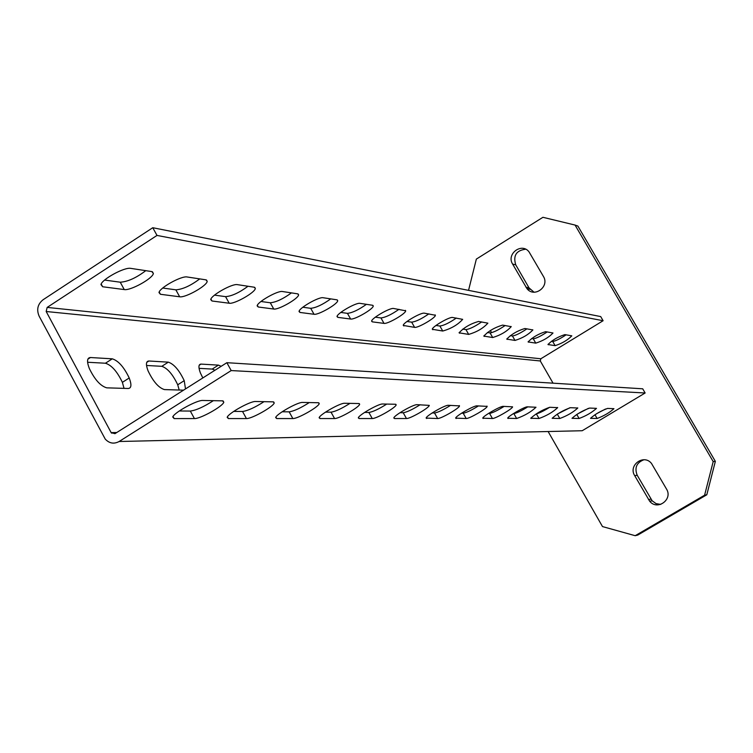 <?xml version="1.0" encoding="UTF-8"?>
<svg xmlns="http://www.w3.org/2000/svg" width="753" height="753" viewBox="0 0 753 753"><rect width="100%" height="100%" fill="white"/><g stroke="black" fill="none" stroke-linecap="round" stroke-linejoin="round"><path stroke-width="1.13" d="M512.605 264.058C506.12 253.902 521.763 242.231 529.02 251.85L543.393 276.389C549.897 286.573 534.282 298.207 526.987 288.663L512.605 264.058L515.758 264.868C512.944 255.615 516.247 250.401 525.679 249.224M548.118 431.525L602.494 526.573L635.193 535.703L704.601 495.192L713.195 461.589L575.057 225.062L542.932 217.297L476.348 259.098L468.545 290.366M490.344 330.539L491.577 332.685M666.49 489.008C673.163 499.455 657.36 510.929 649.688 501.244L634.675 475.604C628.021 465.175 643.881 453.673 651.496 463.443L666.49 489.008M635.193 535.703L637.753 535.072L706.803 494.777L704.601 495.192M713.195 461.589L715.35 461.363L706.803 494.777M575.057 225.062L577.899 226.088L715.35 461.363M515.758 264.868L529.048 287.891L533.999 292.183M643.919 459.754C636.549 462.615 634.318 467.801 637.226 475.303L652.173 500.801L656.051 503.616L660.739 504.406M119.134 441.503C113.967 444.251 109.336 443.451 105.241 439.103L39.118 316.128C36.37 309.587 37.688 304.127 43.053 299.769L152.765 227.717L157.001 235.425L47.157 307.412L46.178 311.507L111.143 432.608L114.936 433.681L226.869 362.692L642.704 388.802L645.142 392.991L231.199 370.57L119.134 441.503L582.21 430.735L645.142 392.991M576.101 430.876L582.21 430.735M152.765 227.717L600.696 316.58L603.106 320.722L540.842 358.767L540.296 360.969L553.05 383.173M459.49 405.895L448.355 405.293C445.089 404.86 425.953 415.882 426.132 418.084L437.653 418.527C440.976 418.847 459.725 408.004 459.49 405.895L459.302 405.566M417.058 404.681L429.276 405.378C429.408 407.731 410.074 418.866 406.46 418.527L394.516 418.536L393.819 418.009C393.772 415.543 413.491 404.229 417.058 404.681M382.665 404.003L395.429 404.248L396.144 404.832C396.125 407.448 376.199 418.884 372.255 418.536L359.115 418.536L358.315 417.906C358.437 415.148 378.778 403.533 382.665 404.003M202.821 400.464L222.549 400.85L223.81 402.262C222.549 406.535 200.157 418.969 194.415 418.574L174.131 418.583L172.729 416.964C174.32 412.428 197.154 399.909 202.821 400.464M255.596 401.5L273.132 401.848L274.224 402.949C273.414 406.714 251.624 418.95 246.419 418.564L228.385 418.574L227.171 417.322C228.225 413.331 250.457 400.963 255.596 401.5M319.225 403.608L318.274 402.733L302.593 402.431C297.924 401.914 276.313 414.065 275.664 417.576L276.718 418.555L292.851 418.555C297.595 418.932 318.754 406.931 319.225 403.608L318.773 402.799M359.642 404.239L358.823 403.533L344.705 403.26C340.45 402.761 319.488 414.658 319.131 417.764L320.053 418.546L334.567 418.546C338.888 418.903 359.426 407.185 359.642 404.239L359.285 403.599M503.211 406.366L512.567 406.827C512.944 408.55 495.267 418.809 492.443 418.508L482.777 418.197C482.419 416.409 500.434 405.98 503.211 406.366M527.382 406.846L535.995 407.251C531.063 411.929 524.615 415.684 516.643 418.508L507.729 418.244C507.324 416.616 524.813 406.469 527.382 406.846M557.672 407.646L549.709 407.288C541.991 410.027 535.684 413.689 530.79 418.273L539.026 418.499C546.687 415.731 552.9 412.117 557.672 407.646L557.587 407.486M577.786 408.013L570.407 407.693C562.98 410.385 556.9 413.915 552.156 418.301L559.79 418.499C567.16 415.788 573.155 412.296 577.786 408.013L577.711 407.881M607.539 408.418L613.94 408.681C609.563 412.625 603.962 415.891 597.12 418.489L590.512 418.339C594.974 414.31 600.649 410.997 607.539 408.418M589.627 408.07L596.489 408.361C591.999 412.465 586.201 415.844 579.104 418.489L572.007 418.32C576.61 414.122 582.483 410.705 589.627 408.07M487.144 406.375L476.96 405.858C473.957 405.443 455.396 416.164 455.669 418.15L466.201 418.517C469.27 418.828 487.464 408.286 487.144 406.375L486.993 406.102M461.551 413.209L463.208 413.218C466.418 412.672 471.519 410.225 478.494 405.886M386.741 404.079C378.872 409.048 372.914 411.844 368.866 412.475L364.574 412.437M420.136 404.738C412.588 409.481 406.949 412.145 403.213 412.748L399.956 412.719M264.021 401.669C254.994 407.477 247.831 410.743 242.532 411.477L233.712 411.402M213.353 400.671C203.865 406.827 196.194 410.291 190.321 411.063L179.308 410.978M325.503 412.126L331.038 412.173C335.433 411.514 341.749 408.578 349.976 403.363M282.13 411.787L289.152 411.844C293.971 411.147 300.682 408.06 309.285 402.563M527.797 406.855C521.311 410.856 516.662 413.115 513.857 413.623L513.367 413.613M504.143 406.385C497.413 410.554 492.556 412.898 489.554 413.425L488.528 413.425M557.644 413.905L569.87 407.759M539.026 418.499L536.305 413.802C538.969 413.312 543.421 411.138 549.681 407.279M588.451 408.333L577.692 413.877M605.544 409.011L596.592 413.708M432.137 412.973L434.528 412.992C437.992 412.418 443.348 409.867 450.595 405.34M226.869 362.692L231.199 370.57M185.502 388.934L184.221 380.66L177.727 384.792C172.785 374.363 167.477 368.208 161.81 366.316L146.524 365.478M177.727 384.792L179.205 390.035M129.215 377.978C124.029 367.135 118.381 360.743 112.282 358.823L90.445 357.524C87.028 357.76 86.651 361.412 89.306 368.462C94.709 379.606 100.525 386.063 106.757 387.842L128.302 388.492C131.436 388.153 131.737 384.651 129.215 377.978L122.381 382.355C117.204 371.511 111.557 365.139 105.429 363.228L87.593 362.259M122.381 382.355L124.029 388.36M199.056 368.349L212.224 369.074L215 370.222M183.553 390.167L164.408 389.583C158.648 387.814 153.207 381.573 148.068 370.871C145.677 364.499 145.95 361.205 148.887 360.998L168.324 362.155C173.971 364.066 179.27 370.231 184.221 380.66M221.194 366.297L218.436 365.13L201.013 364.094C198.463 364.273 198.274 367.257 200.439 373.046L202.83 377.94M603.106 320.722L157.001 235.425M405.66 310.791L393.64 308.485C390.082 307.497 371.125 318.481 371.624 321.239L372.34 321.86L384.021 323.385C387.626 324.251 406.206 313.436 405.66 310.791L405.406 310.349M360.047 303.355L372.5 305.257L373.234 305.934C373.695 308.862 354.55 319.959 350.634 319.037L337.852 317.371L337.033 316.627C336.638 313.568 356.178 302.311 360.047 303.355M323.169 297.736L336.855 299.816L337.702 300.635C338.041 303.883 318.303 315.253 314.039 314.274L299.986 312.448L299.054 311.544C298.8 308.146 318.952 296.607 323.169 297.736M130.777 268.379L151.852 271.588L153.377 273.508C152.614 278.61 130.41 290.856 124.245 289.566L102.653 286.761L100.949 284.568C102.032 279.184 124.678 266.901 130.777 268.379M187.158 276.982L205.898 279.834L207.207 281.349C206.859 285.886 185.276 297.981 179.666 296.786L160.445 294.282L158.987 292.569C159.57 287.787 181.605 275.598 187.158 276.982M255.323 288.418L254.194 287.204L237.411 284.643C232.357 283.363 210.953 295.374 210.727 299.628L211.988 300.993L229.204 303.233C234.315 304.353 255.276 292.465 255.323 288.418L254.73 287.354M298.583 294.818L297.614 293.83L282.497 291.524C277.885 290.329 257.112 302.113 257.159 305.906L258.251 307.008L273.763 309.031C278.422 310.076 298.772 298.433 298.583 294.818L298.113 293.981M452.581 317.474L462.671 319.357C457.89 324.722 451.245 328.619 442.745 331.028L432.326 329.287C431.704 327.018 449.55 316.608 452.581 317.474M478.569 321.446L487.878 323.15C483.247 328.27 476.856 332.017 468.695 334.407L459.095 332.826C463.857 327.593 470.343 323.79 478.569 321.446M511.202 326.67L502.599 325.108C494.702 327.433 488.452 331.104 483.84 336.092L492.716 337.532C500.547 335.17 506.713 331.555 511.202 326.67L511.08 326.463M532.851 329.946L524.879 328.506C517.283 330.812 511.259 334.351 506.788 339.123L515.014 340.431C522.544 338.106 528.484 334.614 532.851 329.946L532.748 329.767M564.882 334.614L571.8 335.838C567.658 340.121 562.105 343.396 555.121 345.655L547.996 344.535C552.222 340.158 557.851 336.855 564.882 334.614M545.586 331.668L553.003 332.995C548.749 337.457 543.007 340.845 535.76 343.133L528.117 341.928C532.456 337.363 538.282 333.937 545.586 331.668M435.356 315.243L424.372 313.173C421.087 312.25 402.695 322.943 403.269 325.437L414.611 327.367C417.934 328.176 435.968 317.653 435.356 315.243L435.159 314.886M406.959 321.503L411.656 322.143C415.863 321.663 421.595 318.896 428.862 313.86M375.352 317.173L380.952 317.935C385.461 317.446 391.475 314.566 399.005 309.304M366.419 304.334C358.616 309.85 352.291 312.853 347.434 313.342L340.798 312.439M330.718 298.885C322.623 304.673 315.949 307.817 310.707 308.316L302.838 307.233M145.771 270.666C136.265 277.885 127.756 281.735 120.245 282.206L104.629 280.069M199.743 278.902C190.622 285.707 182.668 289.35 175.854 289.83L162.742 288.032M214.53 295.129L225.571 296.644C231.783 296.155 239.266 292.691 248.01 286.262M260.962 301.492L270.28 302.772C275.974 302.273 283.024 298.979 291.439 292.889M456.337 318.048C449.306 322.877 443.828 325.531 439.893 326.021L435.968 325.475M481.685 321.917C474.879 326.557 469.637 329.108 465.947 329.588L462.69 329.136M487.379 332.525L490.062 332.892C493.535 332.421 498.561 329.955 505.15 325.503M510.27 335.659L512.445 335.96C515.72 335.499 520.549 333.118 526.94 328.826M566.143 334.803C560.119 338.803 555.648 341.024 552.711 341.476L551.375 341.297M547.215 331.922C541.012 336.054 536.371 338.361 533.275 338.812L531.552 338.577M529.048 287.891L525.961 287.204M650.987 499.135L648.502 499.568M634.675 475.604L637.226 475.303M426.744 418.527L426.292 417.717M434.528 412.992L437.653 418.527M463.208 413.218L466.201 418.517M456.205 418.517L455.81 417.811M358.513 417.463L359.115 418.536M372.255 418.536L368.866 412.475M393.998 417.604L394.516 418.536M406.46 418.527L403.213 412.748M227.434 416.833L228.385 418.574M246.419 418.564L242.532 411.477M173.002 416.503L174.131 418.583M194.415 418.574L190.321 411.063M320.053 418.546L319.357 417.294M331.038 412.173L334.567 418.546M276.718 418.555L275.909 417.087M289.152 411.844L292.851 418.555M507.842 417.953L508.153 418.508M516.643 418.508L513.857 413.623M482.889 417.887L483.247 418.508M492.443 418.508L489.554 413.425M557.286 414.131L559.79 418.499M531.166 418.499L530.884 418.009M579.104 418.489L576.779 414.451M597.12 418.489L594.955 414.734M116.762 432.523L111.143 432.608M540.296 360.969L46.178 311.507M105.429 363.228L112.282 358.823M90.445 357.524L87.856 359.19M161.81 366.316L168.324 362.155M148.887 360.998L146.722 362.381M218.436 365.13L212.224 369.074M199.187 365.261L201.013 364.094M540.842 358.767L47.157 307.412M411.656 322.143L414.611 327.367M403.9 325.974L403.373 325.042M380.952 317.935L384.021 323.385M372.34 321.86L371.747 320.797M350.634 319.037L347.434 313.342M337.165 316.147L337.852 317.371M314.039 314.274L310.707 308.316M299.205 311.036L299.986 312.448M124.245 289.566L120.245 282.206M101.175 284.032L102.653 286.761M179.666 296.786L175.854 289.83M159.194 291.995L160.445 294.282M225.571 296.644L229.204 303.233M211.988 300.993L210.925 299.063M270.28 302.772L273.763 309.031M258.251 307.008L257.338 305.37M442.745 331.028L439.893 326.021M432.41 328.92L432.881 329.739M468.695 334.407L465.947 329.588M459.17 332.497L459.584 333.221M490.062 332.892L492.716 337.532M484.273 336.431L483.906 335.791M512.445 335.96L515.014 340.431M507.174 339.415L506.844 338.841M555.121 345.655L552.711 341.476M548.033 344.3L548.306 344.77M535.76 343.133L533.275 338.812M528.164 341.664L528.465 342.182M530.065 289.34L526.987 288.663M652.173 500.801L649.688 501.244M395.862 404.314L396.144 404.832M273.64 401.904L274.224 402.949M223.067 400.897L223.81 402.262M115.99 433.013L111.463 433.079M372.923 305.389L373.234 305.934M337.325 299.958L337.702 300.635M152.398 271.72L153.377 273.508M206.454 279.975L207.207 281.349"/></g></svg>
